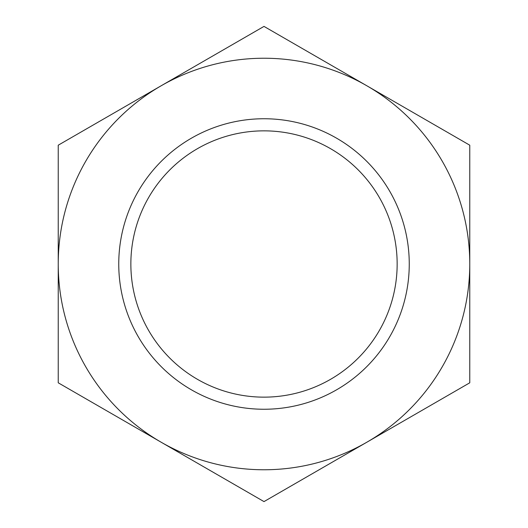 <?xml version="1.0" encoding="UTF-8"?>
<svg xmlns="http://www.w3.org/2000/svg" width="528" height="528" viewBox="0 0 528 528"><rect width="100%" height="100%" fill="white"/><g stroke="black" fill="none" stroke-linecap="round" stroke-linejoin="round"><path stroke-width="0.79" d="M130.858 264A133.142 133.142 0 0 1 330.574 148.691A133.142 133.142 0 0 1 330.574 379.309A133.142 133.142 0 0 1 130.858 264M118.754 264A145.246 145.246 0 0 1 336.626 138.211A145.246 145.246 0 0 1 336.626 389.789A145.246 145.246 0 0 1 118.754 264M58.232 264L58.232 382.8L161.119 442.2A205.768 205.768 0 0 0 469.768 264A205.768 205.768 0 0 0 366.881 85.8L264 26.4L58.232 145.2L58.232 264A205.768 205.768 0 0 0 161.119 442.2L264 501.6L469.768 382.8L469.768 145.2L366.881 85.8A205.768 205.768 0 0 0 58.232 264"/></g></svg>
